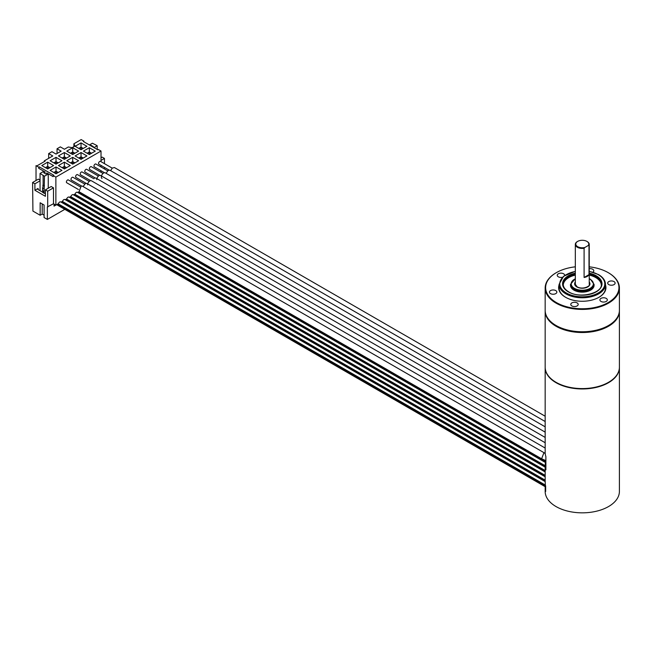 <?xml version="1.0" encoding="UTF-8"?>
<svg xmlns="http://www.w3.org/2000/svg" width="652" height="652" viewBox="0 0 652 652"><rect width="100%" height="100%" fill="white"/><g stroke="black" fill="none" stroke-linecap="round" stroke-linejoin="round"><path stroke-width="0.98" d="M545.17 367.345A37.115 21.426 0 0 0 545.17 367.532L545.17 452.39A37.115 21.426 0 0 0 545.887 456.604L545.887 469.864A37.115 21.426 180 0 1 545.17 465.65A37.115 21.426 180 0 1 545.887 461.437M619.4 367.345A37.115 21.426 180 0 1 619.4 367.532A37.115 21.426 180 0 1 596.49 387.329A37.115 21.426 180 0 1 556.034 382.683A37.115 21.426 0 0 1 545.17 367.532M545.17 486.685A37.115 21.426 0 0 0 545.17 486.865A37.115 21.426 0 0 0 545.537 489.897L545.537 491.029A37.115 21.426 0 0 0 545.659 491.478L545.659 486.172A37.115 21.426 180 0 1 545.268 484.297L545.211 481.624M619.4 367.532L619.4 491.412A37.115 21.426 180 0 1 608.528 506.563A37.115 21.426 180 0 1 568.079 511.209A37.115 21.426 180 0 1 545.17 491.412L545.17 486.865M77.686 192.536A2.135 1.231 120 0 0 77.433 192.299A2.135 1.231 120 0 0 75.045 194.06L73.594 194.899M73.513 194.948A2.135 1.231 120 0 0 73.269 194.703A2.135 1.231 120 0 0 70.881 196.464L69.43 197.303M69.348 197.352A2.135 1.231 120 0 0 69.096 197.108A2.135 1.231 120 0 0 66.716 198.868L65.265 199.708M65.184 199.756A2.135 1.231 120 0 0 64.931 199.52A2.135 1.231 120 0 0 62.543 201.281L61.101 202.112M61.019 202.161A2.135 1.231 120 0 0 60.766 201.924A2.135 1.231 120 0 0 58.378 203.685L55.876 205.127L53.497 203.758L47.36 206.92L47.36 219.422L64.809 209.349M61.239 202.03L545.17 481.421M79.063 191.745L77.767 192.495M40.049 180.082L38.403 179.129L32.6 182.487L32.926 211.085L40.147 215.25L40.147 202.756L44.083 205.021L44.083 217.523L47.36 219.422M55.876 205.127L55.876 177.1L53.171 175.535L53.171 176.643L46.773 172.951L46.773 173.546M101.019 161.672L101.019 151.036L55.876 177.1M101.019 172.283L101.019 170.726M101.019 166.977L101.019 165.421M48.248 174.019L44.442 176.211L40.049 173.448L43.66 171.37L44.801 172.03L43.66 172.69L45.95 174.019L47.099 173.359L48.248 174.019L48.248 188.224M42.804 192.275L38.077 189.553A1.394 0.807 0 0 1 37.669 188.982A1.394 0.807 0 0 1 38.077 188.412L34.898 190.254L45.395 196.309L45.395 189.871L51.198 186.521L53.497 187.841L53.497 203.758M42.991 190.718L42.804 191.647L44.312 193.147M44.116 192.405L44.442 176.211M40.049 173.448L40.049 190.686M43.13 175.461L43.13 185.119L42.478 190.425L43.79 191.175M42.804 191.647L42.804 192.503L44.116 193.261M43.13 185.119L44.442 185.877M42.804 185.307L44.116 186.065M42.804 187.955L44.116 188.713M42.478 188.151L43.79 188.909M45.395 193.774L44.638 193.334M53.497 187.841L47.694 191.199L47.694 207.108M45.395 189.871L47.694 191.199M32.6 182.487L34.898 183.807L34.898 190.254M44.083 215.16L42.193 214.068L40.147 215.25M104.45 172.715L94.287 166.839A1.622 0.937 -60 0 1 94.035 165.543A1.622 0.937 -60 0 1 95.094 164.108A1.622 0.937 -60 0 1 95.909 164.027L107.629 170.791M104.45 168.958L104.45 167.401M104.45 163.652L104.45 158.428L101.019 160.408M101.019 157.76L102.152 157.108L104.45 158.428M55.827 205.103L54.043 206.13L54.043 204.068M83.88 141.777L83.88 141.134L83.317 141.46L97.759 149.789L98.313 149.471L101.019 151.036M89.389 144.964L92.405 143.22L95.885 144.997L97.197 145.755L93.986 147.613M92.837 146.953L93.391 146.627L91.093 145.306L90.538 145.624M97.197 149.471L97.197 145.755M53.171 175.535L53.725 175.209L39.291 166.879L38.737 167.197L36.031 165.632L36.846 165.918L45.053 161.183L44.393 160.808L52.779 155.967L48.672 153.603L51.956 151.704L56.056 154.076L61.141 151.134L57.042 148.77L60.318 146.879L64.426 149.243L68.313 147.002L72.127 147.67L75.053 145.983L73.888 143.782L81.174 139.577L83.88 141.134M91.093 145.306L91.093 145.942M47.694 168.958L41.785 165.551L47.694 162.144L53.594 165.551L47.694 168.958M56.023 164.149L50.122 160.742L56.023 157.328L61.932 160.742L56.023 164.149M64.361 159.341L58.452 155.926L64.361 152.519L70.261 155.926L64.361 159.341M72.69 154.524L66.781 151.117L72.69 147.711L78.599 151.117L72.69 154.524M81.027 149.715L75.119 146.309L81.027 142.894L86.928 146.309L81.027 149.715M56.023 173.774L50.122 170.359L56.023 166.953L61.932 170.359L56.023 173.774M64.361 168.958L58.452 165.551L64.361 162.144L70.261 165.551L64.361 168.958M72.69 164.149L66.781 160.742L72.69 157.328L78.599 160.742L72.69 164.149M81.027 159.341L75.119 155.926L81.027 152.519L86.928 155.926L81.027 159.341M89.357 154.524L83.448 151.117L89.357 147.711L95.265 151.117L89.357 154.524M44.393 160.808L44.214 161.663M36.031 180.506L36.031 165.632M73.888 146.659L73.888 143.782M39.291 166.879L38.737 168.314L38.737 167.197M38.737 168.314L45.135 172.006L44.646 173.261M44.801 172.03L44.801 172.853M40.049 180.84L34.898 183.807M46.479 173.717L46.773 172.951M57.042 153.505L57.042 148.77M48.672 158.338L48.672 153.603M47.694 162.144L47.694 166.407L49.902 167.678M45.477 167.678L47.694 166.407M45.673 167.792L47.694 166.627L49.707 167.792M46.985 168.55L47.694 168.143L47.694 166.627M47.694 168.143L48.395 168.55M56.023 157.328L56.023 161.59L58.24 162.87M53.806 162.87L56.023 161.59M54.01 162.984L56.023 161.818L58.044 162.984M55.322 163.742L56.023 163.334L56.023 161.818M56.023 163.334L56.732 163.742M64.361 152.519L64.361 156.782L66.569 158.061M62.144 158.061L64.361 156.782M62.339 158.175L64.361 157.01L66.374 158.175M63.651 158.933L64.361 158.526L64.361 157.01M64.361 158.526L65.061 158.933M72.69 147.711L72.69 151.973L74.907 153.253M70.473 153.253L72.69 151.973M70.669 153.359L72.69 152.201L74.711 153.359M71.989 154.116L72.69 153.709L72.69 152.201M72.69 153.709L73.399 154.116M81.027 142.894L81.027 147.156L83.236 148.436M78.81 148.436L81.027 147.156M79.006 148.55L81.027 147.385L83.04 148.55M80.318 149.308L81.027 148.9L81.027 147.385M81.027 148.9L81.728 149.308M56.023 166.953L56.023 171.215L58.24 172.495M53.806 172.495L56.023 171.215M54.01 172.609L56.023 171.443L58.044 172.609M55.322 173.367L56.023 172.959L56.023 171.443M56.023 172.959L56.732 173.367M64.361 162.144L64.361 166.407L66.569 167.678M62.144 167.678L64.361 166.407M62.339 167.792L64.361 166.627L66.374 167.792M63.651 168.55L64.361 168.143L64.361 166.627M64.361 168.143L65.061 168.55M72.69 157.328L72.69 161.59L74.907 162.87M70.473 162.87L72.69 161.59M70.669 162.984L72.69 161.818L74.711 162.984M71.989 163.742L72.69 163.334L72.69 161.818M72.69 163.334L73.399 163.742M81.027 152.519L81.027 156.782L83.236 158.061M78.81 158.061L81.027 156.782M79.006 158.175L81.027 157.01L83.04 158.175M80.318 158.933L81.027 158.526L81.027 157.01M81.027 158.526L81.728 158.933M89.357 147.711L89.357 151.973L91.573 153.253M87.14 153.253L89.357 151.973M87.335 153.359L89.357 152.201L91.378 153.359M88.648 154.116L89.357 153.709L89.357 152.201M89.357 153.709L90.066 154.116M42.193 203.937L42.193 214.068M57.074 204.435L545.659 486.514M56.683 204.663L545.659 486.971M77.906 192.405L545.585 462.423M73.741 194.818L545.17 466.987M69.577 197.222L545.17 471.803M65.412 199.626L545.17 476.612M106.072 173.326L108.159 170.392L109.846 170.196L545.17 421.526M102.005 178.477A3.244 1.874 -60 0 1 102.6 173.888A3.244 1.874 -60 0 1 105.249 172.845L545.17 426.832M99.862 175.364L89.691 169.496A1.622 0.937 -60 0 1 89.446 168.192A1.622 0.937 -60 0 1 90.506 166.757A1.622 0.937 -60 0 1 91.313 166.676L103.032 173.44M110.661 170.669L112.283 168.086L114.426 167.548L545.17 416.229M109.055 170.058L98.876 164.19A1.622 0.937 -60 0 1 98.631 162.886A1.622 0.937 -60 0 1 99.691 161.46A1.622 0.937 -60 0 1 100.506 161.378L112.217 168.143M96.74 179.642A3.244 1.874 -60 0 1 98.851 175.779A3.244 1.874 -60 0 1 100.661 175.502L545.17 432.137M95.265 178.012L85.102 172.144A1.622 0.937 -60 0 1 84.85 170.84A1.622 0.937 -60 0 1 85.909 169.414A1.622 0.937 -60 0 1 86.724 169.333L98.444 176.097M545.17 448.046L86.879 183.456L85.314 183.587L83.106 186.586M545.17 442.741L91.476 180.808A3.244 1.874 120 0 0 90.881 180.653A3.244 1.874 120 0 0 87.555 184.875M89.251 181.403L77.539 174.638A1.622 0.937 120 0 0 76.724 174.712A1.622 0.937 120 0 0 75.665 176.146A1.622 0.937 120 0 0 75.917 177.45L86.088 183.318M84.662 184.051L72.942 177.287A1.622 0.937 120 0 0 72.136 177.368A1.622 0.937 120 0 0 71.068 178.795A1.622 0.937 120 0 0 71.321 180.099L81.492 185.967M82.291 186.113L81.19 186.032L79.031 191.729L541.616 458.796L543.776 453.099L544.868 453.181L82.291 186.113M80.074 186.7L68.354 179.936A1.622 0.937 120 0 0 67.539 180.017A1.622 0.937 120 0 0 66.48 181.452A1.622 0.937 120 0 0 66.724 182.747L78.444 189.512M545.17 437.435L96.064 178.151A3.244 1.874 120 0 0 94.63 178.216M93.847 178.746L82.128 171.981A1.622 0.937 120 0 0 81.321 172.063A1.622 0.937 120 0 0 80.261 173.497A1.622 0.937 120 0 0 80.506 174.793L90.677 180.669M545.17 310.711A37.115 21.426 0 0 0 545.17 311.085A37.115 21.426 0 0 0 556.034 326.244A37.115 21.426 0 0 0 596.49 330.89A37.115 21.426 0 0 0 619.4 311.085L619.4 367.157A37.115 21.426 180 0 1 608.528 382.308A37.115 21.426 180 0 1 556.034 382.308L556.368 382.496A36.651 21.157 0 0 0 608.202 382.496A36.651 21.157 0 0 0 608.365 382.398M556.368 382.496L556.034 382.308A37.115 21.426 180 0 1 545.17 367.157L545.17 311.085M608.365 272.732A37.115 21.426 180 0 1 608.528 272.829A37.115 21.426 180 0 1 619.4 287.98L619.4 310.328A37.115 21.426 180 0 1 608.528 325.487L608.202 325.674A36.651 21.157 180 0 1 556.368 325.674L556.368 325.674A36.651 21.157 180 0 1 556.205 325.576M608.202 325.674L608.528 325.487A37.115 21.426 180 0 1 556.034 325.487A37.115 21.426 180 0 1 545.17 310.328L545.17 287.98A37.115 21.426 180 0 1 556.034 272.829L556.368 272.634A36.651 21.157 180 0 1 575.325 266.823M619.4 287.98A37.115 21.426 180 0 1 608.528 303.131A37.115 21.426 180 0 1 568.079 307.777A37.115 21.426 180 0 1 545.17 287.98M589.245 266.823A36.651 21.157 180 0 1 608.202 272.634A36.651 21.157 180 0 1 608.202 302.561A36.651 21.157 180 0 1 556.368 302.561A36.651 21.157 180 0 1 556.368 272.634L556.034 272.829M605.48 284.908A23.659 13.659 180 0 1 599.017 297.263L599.017 297.263A23.659 13.659 180 0 1 565.553 297.263A23.659 13.659 180 0 1 559.082 284.908M606.23 298.396A3.708 2.143 0 0 0 602.187 297.931A3.708 2.143 0 0 0 599.897 299.912A3.708 2.143 0 0 0 600.981 301.428A3.708 2.143 0 0 0 605.032 301.892A3.708 2.143 0 0 0 607.322 299.912A3.708 2.143 0 0 0 606.23 298.396M610.451 281.028A3.708 2.143 0 0 0 607.705 283.098A3.708 2.143 0 0 0 612.375 285.16A3.708 2.143 0 0 0 615.121 283.098A3.708 2.143 0 0 0 610.451 281.028M592.88 272.194A3.708 2.143 0 0 0 593.67 271.338A3.708 2.143 0 0 0 593.801 270.784A3.708 2.143 0 0 0 589.245 268.697M564.656 275.454A3.708 2.143 0 0 0 564.673 275.291A3.708 2.143 0 0 0 563.581 273.775A3.708 2.143 0 0 0 559.538 273.31A3.708 2.143 0 0 0 557.248 275.291A3.708 2.143 0 0 0 558.332 276.807A3.708 2.143 0 0 0 562.448 277.255M554.11 294.174A3.708 2.143 0 0 0 556.865 292.104A3.708 2.143 0 0 0 552.195 290.034A3.708 2.143 0 0 0 549.44 292.104A3.708 2.143 0 0 0 554.11 294.174M578.063 304.973A3.708 2.143 0 0 0 578.185 304.419A3.708 2.143 0 0 0 574.958 302.292A3.708 2.143 0 0 0 570.891 303.865A3.708 2.143 0 0 0 570.769 304.419A3.708 2.143 0 0 0 573.996 306.546A3.708 2.143 0 0 0 578.063 304.973M575.325 271.322L563.564 276.269L559.082 284.378A23.195 13.39 0 0 0 565.879 293.848A23.195 13.39 0 0 0 591.16 296.758A23.195 13.39 0 0 0 605.48 284.378L605.48 287.98A23.195 13.39 180 0 1 598.846 297.353M565.716 297.353A23.195 13.39 180 0 1 559.082 287.98L559.082 284.378M601.291 284.842A19.022 10.986 0 0 0 595.732 277.565A19.022 10.986 0 0 0 589.245 275.103M575.325 275.103A19.022 10.986 0 0 0 563.279 284.842M594.07 285.332A11.785 6.805 180 0 1 586.792 291.615A11.785 6.805 180 0 1 573.947 290.14A11.785 6.805 180 0 1 570.5 285.332L570.5 284.378A11.785 6.805 0 0 0 573.947 289.195A11.785 6.805 0 0 0 586.792 290.67A11.785 6.805 0 0 0 594.07 284.378L594.07 285.332M584.094 277.467A6.96 4.018 0 0 0 587.207 276.424A6.96 4.018 0 0 0 589 274.631L584.094 277.467L584.094 248.298A6.96 4.018 180 0 1 575.325 244.418A6.96 4.018 180 0 1 577.362 241.574A6.96 4.018 180 0 1 577.533 241.476M587.036 241.476A6.96 4.018 180 0 1 587.207 241.574A6.96 4.018 180 0 1 589.245 244.418A6.96 4.018 180 0 1 589 245.462L588.251 245.511A6.496 3.749 0 0 0 586.873 241.387A6.496 3.749 0 0 0 577.688 241.387A6.496 3.749 0 0 0 576.906 246.138A6.496 3.749 0 0 0 584.844 247.483L584.094 248.298M589 274.631L589 245.462M588.251 245.511L584.844 247.483M78.99 191.786L545.887 461.347M74.825 194.19L545.17 465.74M70.652 196.594L545.17 470.548M66.488 198.999L545.17 475.365M62.323 201.403L545.17 480.174M58.158 203.815L545.406 485.121M61.916 201.639L545.17 480.638M38.077 188.412L38.077 189.553M57.751 204.043L545.52 485.658M78.582 192.022L545.781 461.755M74.418 194.426L545.17 466.213M70.253 196.831L545.17 471.021M66.088 199.235L545.17 475.83M575.325 271.46A22.502 12.991 0 0 0 566.368 293.001A22.502 12.991 0 0 0 598.194 293.001A22.502 12.991 0 0 0 598.194 274.622A22.502 12.991 0 0 0 589.245 271.46M589.245 273.164A19.715 11.386 180 0 1 596.23 275.763A19.715 11.386 180 0 1 596.23 291.86A19.715 11.386 180 0 1 568.34 291.86A19.715 11.386 180 0 1 575.325 273.164M589.245 274.158A19.022 10.986 180 0 1 595.732 276.611A19.022 10.986 180 0 1 601.307 284.378C602.741 292.919 579.775 299.121 568.691 291.827C565.056 289.594 563.246 287.108 563.263 284.378A19.022 10.986 180 0 1 575.325 274.158M575.325 278.828A11.092 6.406 0 0 0 574.445 288.339A11.092 6.406 0 0 0 590.125 288.339A11.092 6.406 0 0 0 590.125 279.284A11.092 6.406 0 0 0 589.245 278.828M589.245 281.974A7.653 4.417 180 0 1 586.653 287.442A7.653 4.417 180 0 1 576.873 286.937A7.653 4.417 180 0 1 575.325 281.974M545.17 482.105L545.17 465.65M77.433 192.299L545.553 462.57M73.269 194.703L545.17 467.158M69.096 197.108L545.17 471.966M64.931 199.52L545.17 476.775M60.766 201.924L545.17 481.592M545.887 460.622L541.616 458.796M605.48 284.378C605.39 280.556 603.076 277.296 598.544 274.59L589.245 271.322M594.07 284.378L590.476 279.252L589.245 278.632M575.325 278.632L570.5 284.378M589.245 244.418L589.245 284.378C591.136 285.274 583.63 290.27 577.216 286.904L575.325 284.378L575.325 244.418"/></g></svg>
